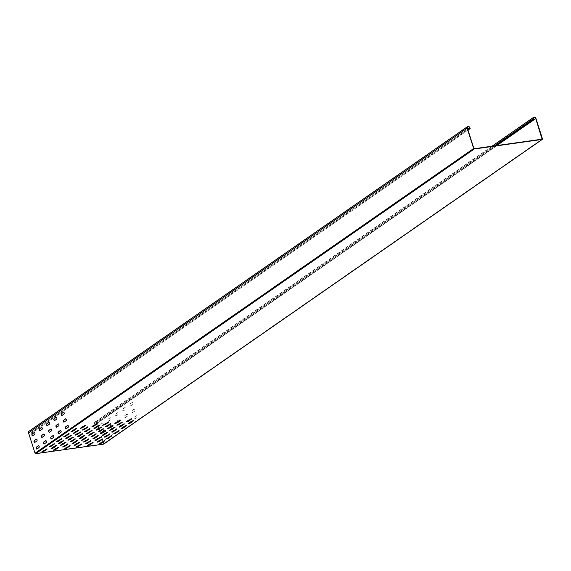<?xml version="1.0" encoding="UTF-8"?>
<svg xmlns="http://www.w3.org/2000/svg" width="571" height="571" viewBox="0 0 571 571"><rect width="100%" height="100%" fill="white"/><g stroke="black" fill="none" stroke-linecap="round" stroke-linejoin="round"><path stroke-width="0.43" stroke-dasharray="2.85 2.14" d="M80.511 427.872L84.165 425.338L85.771 425.11M73.288 433.211L76.857 430.413L78.455 430.191M65.886 438.028L69.548 435.495L71.147 435.266M58.577 443.11L62.232 440.569L63.838 440.348M51.269 448.185L54.923 445.651L56.529 445.423M91.974 426.259L95.628 423.725L97.234 423.496M84.665 431.341L88.319 428.8L89.925 428.571M77.356 436.415L81.011 433.881L82.617 433.653M70.133 441.754L73.702 438.956L75.308 438.735M62.739 446.572L66.393 444.038L67.999 443.81M103.444 424.646L107.098 422.112L108.704 421.883M96.135 429.727L99.789 427.187L101.395 426.958M88.826 434.802L92.481 432.268L94.087 432.04M81.603 440.141L85.165 437.343L86.778 437.122M74.201 444.959L77.856 442.425L79.455 442.204M114.907 423.032L118.568 420.499L120.167 420.27M107.691 428.371L111.252 425.573L112.858 425.352M100.289 433.189L103.943 430.655L105.542 430.434M92.98 438.271L96.635 435.73L98.241 435.509M85.671 443.353L89.326 440.812L90.932 440.584M126.377 421.419L130.031 418.886L131.63 418.664M119.068 426.501L122.722 423.96L124.328 423.739M111.759 431.576L115.413 429.042L117.019 428.814M104.443 436.658L108.097 434.117L109.703 433.896M97.134 441.74L100.789 439.199L102.395 438.971M128.454 423.154L132.108 420.613L133.714 420.392M121.145 428.236L124.799 425.695L126.405 425.466M113.836 433.31L117.49 430.77L119.096 430.548M106.613 438.649L110.182 435.851L111.788 435.623M99.304 443.731L102.866 440.933L104.479 440.705M117.076 425.031L120.645 422.226L122.244 422.005M109.675 429.849L113.336 427.308L114.935 427.079M102.366 434.924L106.02 432.383L107.626 432.161M95.057 440.005L98.712 437.465L100.318 437.236M87.748 445.08L91.403 442.546L93.009 442.318M105.521 426.38L109.175 423.839L110.781 423.618M98.305 431.719L101.866 428.921L103.472 428.693M90.989 436.801L94.558 433.996L96.156 433.774M83.587 441.619L87.249 439.078L88.855 438.849M76.278 446.693L79.933 444.152L81.539 443.931M94.058 427.993L97.712 425.452L99.318 425.231M86.835 433.332L90.396 430.534L92.002 430.306M79.433 438.15L83.088 435.609L84.694 435.387M72.217 443.489L75.779 440.691L77.385 440.462M64.816 448.306L68.47 445.765L70.069 445.544M82.588 429.606L86.242 427.065L87.841 426.844M75.279 434.688L78.934 432.147L80.54 431.919M67.97 439.763L71.625 437.222L73.231 437.001M60.654 444.845L64.316 442.304L65.915 442.075M53.346 449.919L57 447.378L58.606 447.157M71.211 431.476L74.78 428.678L76.378 428.457M63.902 436.558L67.464 433.76L69.07 433.532M56.5 441.376L60.155 438.835L61.754 438.614M49.284 446.715L52.846 443.917L54.452 443.688M41.883 451.533L45.537 448.992L47.143 448.77M103.016 441.718L103.694 443.853L35.352 453.467L473.966 148.753M103.694 443.853L542.307 139.138M467.72 129.196L31.07 432.547A1.42 1.113 55.2 0 0 28.778 432.868L35.352 453.467M63.595 412.233A0.999 0.578 82 0 1 63.709 412.198A0.999 0.578 82 0 1 64.395 412.961A0.999 0.578 82 0 1 64.145 414.111L62.239 415.431A0.999 0.578 82 0 1 62.082 415.495A0.999 0.578 82 0 1 61.968 415.488M56.286 417.315A0.999 0.578 82 0 1 56.401 417.28A0.999 0.578 82 0 1 57.086 418.043A0.999 0.578 82 0 1 56.829 419.185L54.93 420.506A0.999 0.578 82 0 1 54.773 420.57A0.999 0.578 82 0 1 54.659 420.57M48.978 422.39A0.999 0.578 82 0 1 49.085 422.354A0.999 0.578 82 0 1 49.777 423.125A0.999 0.578 82 0 1 49.52 424.267L47.621 425.588A0.999 0.578 82 0 1 47.464 425.652A0.999 0.578 82 0 1 47.35 425.645M41.669 427.472A0.999 0.578 82 0 1 41.776 427.436A0.999 0.578 82 0 1 42.468 428.2A0.999 0.578 82 0 1 42.211 429.342L40.313 430.662A0.999 0.578 82 0 1 40.156 430.727A0.999 0.578 82 0 1 40.034 430.727M34.353 432.547A0.999 0.578 82 0 1 34.467 432.511A0.999 0.578 82 0 1 35.152 433.282A0.999 0.578 82 0 1 34.902 434.424L33.004 435.744A0.999 0.578 82 0 1 32.847 435.809A0.999 0.578 82 0 1 32.725 435.801M65.701 418.836A0.999 0.578 82 0 1 65.815 418.8A0.999 0.578 82 0 1 66.5 419.564A0.999 0.578 82 0 1 66.25 420.713L64.352 422.033A0.999 0.578 82 0 1 64.195 422.09A0.999 0.578 82 0 1 64.073 422.09M58.392 423.91A0.999 0.578 82 0 1 58.506 423.875A0.999 0.578 82 0 1 59.191 424.646A0.999 0.578 82 0 1 58.941 425.788L57.036 427.108A0.999 0.578 82 0 1 56.879 427.172A0.999 0.578 82 0 1 56.765 427.165M51.083 428.992A0.999 0.578 82 0 1 51.197 428.957A0.999 0.578 82 0 1 51.882 429.72A0.999 0.578 82 0 1 51.626 430.869L49.727 432.19A0.999 0.578 82 0 1 49.57 432.247A0.999 0.578 82 0 1 49.456 432.247M43.774 434.074A0.999 0.578 82 0 1 43.881 434.031A0.999 0.578 82 0 1 44.574 434.802A0.999 0.578 82 0 1 44.317 435.944L42.418 437.265A0.999 0.578 82 0 1 42.261 437.329A0.999 0.578 82 0 1 42.147 437.322M36.465 439.149A0.999 0.578 82 0 1 36.573 439.113A0.999 0.578 82 0 1 37.265 439.877A0.999 0.578 82 0 1 37.008 441.026L35.109 442.347A0.999 0.578 82 0 1 34.952 442.411A0.999 0.578 82 0 1 34.831 442.404M67.806 425.438A0.999 0.578 82 0 1 67.92 425.402A0.999 0.578 82 0 1 68.606 426.166A0.999 0.578 82 0 1 68.356 427.308L66.457 428.628A0.999 0.578 82 0 1 66.3 428.693A0.999 0.578 82 0 1 66.179 428.693M60.497 430.513A0.999 0.578 82 0 1 60.612 430.477A0.999 0.578 82 0 1 61.297 431.248A0.999 0.578 82 0 1 61.047 432.39L59.141 433.71A0.999 0.578 82 0 1 58.991 433.774A0.999 0.578 82 0 1 58.87 433.767M53.189 435.594A0.999 0.578 82 0 1 53.303 435.559A0.999 0.578 82 0 1 53.988 436.323A0.999 0.578 82 0 1 53.738 437.465L51.833 438.785A0.999 0.578 82 0 1 51.676 438.849A0.999 0.578 82 0 1 51.561 438.849M38.571 445.751A0.999 0.578 82 0 1 38.678 445.715A0.999 0.578 82 0 1 39.37 446.479A0.999 0.578 82 0 1 39.113 447.628L37.215 448.949A0.999 0.578 82 0 1 37.058 449.006A0.999 0.578 82 0 1 36.944 449.006M45.88 440.669A0.999 0.578 82 0 1 45.994 440.634A0.999 0.578 82 0 1 46.679 441.404A0.999 0.578 82 0 1 46.422 442.546L44.524 443.867A0.999 0.578 82 0 1 44.367 443.931A0.999 0.578 82 0 1 44.252 443.924M103.815 443.96A0.571 0.443 55.2 0 0 103.836 443.553L97.348 423.225A1.706 1.335 55.2 0 0 95 422.019A1.706 1.335 55.2 0 0 94.6 423.611L95.079 424.374L94.829 423.582A1.42 1.113 55.2 0 1 95.164 422.247L533.771 117.54M104.964 437.486L106.863 436.165A0.999 0.578 82 0 1 107.02 436.101A0.999 0.578 82 0 1 107.712 436.865A0.999 0.578 82 0 1 107.455 438.014L105.556 439.335A0.999 0.578 82 0 1 105.399 439.392A0.999 0.578 82 0 1 104.714 438.628A0.999 0.578 82 0 1 104.964 437.486L107.098 436.13A0.999 0.578 82 0 1 107.248 436.066A0.999 0.578 82 0 1 107.94 436.836A0.999 0.578 82 0 1 107.683 437.978L105.785 439.299A0.999 0.578 82 0 1 105.628 439.363A0.999 0.578 82 0 1 104.943 438.599A0.999 0.578 82 0 1 105.192 437.45M102.587 431.919A0.999 0.578 82 0 1 102.859 430.884L104.757 429.563A0.999 0.578 82 0 1 104.914 429.499A0.999 0.578 82 0 1 105.599 430.27A0.999 0.578 82 0 1 105.349 431.412L103.451 432.732A0.999 0.578 82 0 1 103.294 432.797A0.999 0.578 82 0 1 102.73 432.383M102.801 431.769A0.999 0.578 82 0 1 103.087 430.848L104.985 429.528A0.999 0.578 82 0 1 105.143 429.471A0.999 0.578 82 0 1 105.835 430.234A0.999 0.578 82 0 1 105.578 431.376L103.679 432.697A0.999 0.578 82 0 1 103.522 432.761A0.999 0.578 82 0 1 102.916 432.254M100.753 424.282L102.652 422.961A0.999 0.578 82 0 1 102.809 422.897A0.999 0.578 82 0 1 103.494 423.668A0.999 0.578 82 0 1 103.244 424.81L101.345 426.13A0.999 0.578 82 0 1 101.188 426.194A0.999 0.578 82 0 1 100.496 425.431A0.999 0.578 82 0 1 100.753 424.282L102.88 422.933A0.999 0.578 82 0 1 103.037 422.868A0.999 0.578 82 0 1 103.722 423.632A0.999 0.578 82 0 1 103.472 424.781L101.574 426.102A0.999 0.578 82 0 1 101.417 426.159A0.999 0.578 82 0 1 100.724 425.395A0.999 0.578 82 0 1 100.981 424.253M112.273 432.404L114.179 431.084A0.999 0.578 82 0 1 114.336 431.019A0.999 0.578 82 0 1 115.021 431.79A0.999 0.578 82 0 1 114.764 432.932L112.865 434.253A0.999 0.578 82 0 1 112.708 434.317A0.999 0.578 82 0 1 112.023 433.553A0.999 0.578 82 0 1 112.273 432.404L114.407 431.055A0.999 0.578 82 0 1 114.564 430.991A0.999 0.578 82 0 1 115.249 431.755A0.999 0.578 82 0 1 114.992 432.904L113.094 434.224A0.999 0.578 82 0 1 112.937 434.281A0.999 0.578 82 0 1 112.251 433.517A0.999 0.578 82 0 1 112.501 432.375M109.896 426.844A0.999 0.578 82 0 1 110.167 425.802L112.066 424.481A0.999 0.578 82 0 1 112.223 424.424A0.999 0.578 82 0 1 112.915 425.188A0.999 0.578 82 0 1 112.658 426.33L110.76 427.65A0.999 0.578 82 0 1 110.603 427.715A0.999 0.578 82 0 1 110.046 427.308M110.11 426.694A0.999 0.578 82 0 1 110.396 425.773L112.301 424.453A0.999 0.578 82 0 1 112.451 424.389A0.999 0.578 82 0 1 113.144 425.159A0.999 0.578 82 0 1 112.887 426.301L110.988 427.622A0.999 0.578 82 0 1 110.831 427.686A0.999 0.578 82 0 1 110.224 427.179M108.062 419.207L109.96 417.886A0.999 0.578 82 0 1 110.117 417.822A0.999 0.578 82 0 1 110.81 418.586A0.999 0.578 82 0 1 110.553 419.735L108.654 421.055A0.999 0.578 82 0 1 108.497 421.113A0.999 0.578 82 0 1 107.812 420.349A0.999 0.578 82 0 1 108.062 419.207L110.189 417.851A0.999 0.578 82 0 1 110.346 417.786A0.999 0.578 82 0 1 111.038 418.557A0.999 0.578 82 0 1 110.781 419.699L108.883 421.02A0.999 0.578 82 0 1 108.726 421.084A0.999 0.578 82 0 1 108.04 420.313A0.999 0.578 82 0 1 108.29 419.171M119.589 427.329L121.487 426.009A0.999 0.578 82 0 1 121.644 425.945A0.999 0.578 82 0 1 122.33 426.708A0.999 0.578 82 0 1 122.073 427.857L120.174 429.178A0.999 0.578 82 0 1 120.017 429.235A0.999 0.578 82 0 1 119.332 428.471A0.999 0.578 82 0 1 119.589 427.329L121.716 425.973A0.999 0.578 82 0 1 121.873 425.909A0.999 0.578 82 0 1 122.558 426.68A0.999 0.578 82 0 1 122.308 427.822L120.402 429.142A0.999 0.578 82 0 1 120.245 429.206A0.999 0.578 82 0 1 119.56 428.443A0.999 0.578 82 0 1 119.817 427.294M117.205 421.762A0.999 0.578 82 0 1 117.476 420.727L119.382 419.407A0.999 0.578 82 0 1 119.539 419.342A0.999 0.578 82 0 1 120.224 420.106A0.999 0.578 82 0 1 119.967 421.255L118.069 422.576A0.999 0.578 82 0 1 117.911 422.64A0.999 0.578 82 0 1 117.355 422.226M117.419 421.612A0.999 0.578 82 0 1 117.712 420.691L119.61 419.371A0.999 0.578 82 0 1 119.767 419.314A0.999 0.578 82 0 1 120.452 420.078A0.999 0.578 82 0 1 120.196 421.22L118.297 422.54A0.999 0.578 82 0 1 118.14 422.604A0.999 0.578 82 0 1 117.54 422.097M115.371 414.125L117.276 412.804A0.999 0.578 82 0 1 117.426 412.74A0.999 0.578 82 0 1 118.118 413.511A0.999 0.578 82 0 1 117.862 414.653L115.963 415.973A0.999 0.578 82 0 1 115.806 416.038A0.999 0.578 82 0 1 115.121 415.267A0.999 0.578 82 0 1 115.371 414.125L117.505 412.776A0.999 0.578 82 0 1 117.662 412.712A0.999 0.578 82 0 1 118.347 413.475A0.999 0.578 82 0 1 118.09 414.625L116.191 415.945A0.999 0.578 82 0 1 116.034 416.002A0.999 0.578 82 0 1 115.349 415.238A0.999 0.578 82 0 1 115.599 414.096M126.898 422.247L128.796 420.927A0.999 0.578 82 0 1 128.953 420.863A0.999 0.578 82 0 1 129.638 421.634A0.999 0.578 82 0 1 129.389 422.776L127.483 424.096A0.999 0.578 82 0 1 127.333 424.16A0.999 0.578 82 0 1 126.641 423.397A0.999 0.578 82 0 1 126.898 422.247L129.025 420.898A0.999 0.578 82 0 1 129.182 420.834A0.999 0.578 82 0 1 129.867 421.598A0.999 0.578 82 0 1 129.617 422.747L127.718 424.067A0.999 0.578 82 0 1 127.561 424.125A0.999 0.578 82 0 1 126.869 423.361A0.999 0.578 82 0 1 127.126 422.219M124.792 415.645L126.691 414.325A0.999 0.578 82 0 1 126.848 414.268A0.999 0.578 82 0 1 127.533 415.031A0.999 0.578 82 0 1 127.283 416.173L125.377 417.494A0.999 0.578 82 0 1 125.22 417.558A0.999 0.578 82 0 1 124.535 416.794A0.999 0.578 82 0 1 124.792 415.645L126.919 414.296A0.999 0.578 82 0 1 127.076 414.232A0.999 0.578 82 0 1 127.761 414.996A0.999 0.578 82 0 1 127.511 416.145L125.606 417.465A0.999 0.578 82 0 1 125.449 417.529A0.999 0.578 82 0 1 124.764 416.759A0.999 0.578 82 0 1 125.02 415.617M122.679 409.05L124.585 407.73A0.999 0.578 82 0 1 124.742 407.665A0.999 0.578 82 0 1 125.427 408.429A0.999 0.578 82 0 1 125.17 409.578L123.272 410.899A0.999 0.578 82 0 1 123.115 410.956A0.999 0.578 82 0 1 122.43 410.192A0.999 0.578 82 0 1 122.679 409.05L124.813 407.694A0.999 0.578 82 0 1 124.97 407.63A0.999 0.578 82 0 1 125.656 408.401A0.999 0.578 82 0 1 125.406 409.543L123.5 410.863A0.999 0.578 82 0 1 123.343 410.927A0.999 0.578 82 0 1 122.658 410.156A0.999 0.578 82 0 1 122.915 409.014M134.206 417.173L136.105 415.852A0.999 0.578 82 0 1 136.262 415.788A0.999 0.578 82 0 1 136.947 416.552A0.999 0.578 82 0 1 136.697 417.701L134.799 419.021A0.999 0.578 82 0 1 134.642 419.078A0.999 0.578 82 0 1 133.949 418.315A0.999 0.578 82 0 1 134.206 417.173L136.333 415.816A0.999 0.578 82 0 1 136.49 415.752A0.999 0.578 82 0 1 137.183 416.523A0.999 0.578 82 0 1 136.926 417.665L135.027 418.986A0.999 0.578 82 0 1 134.87 419.05A0.999 0.578 82 0 1 134.185 418.279A0.999 0.578 82 0 1 134.435 417.137M132.101 410.57L133.999 409.25A0.999 0.578 82 0 1 134.156 409.186A0.999 0.578 82 0 1 134.842 409.949A0.999 0.578 82 0 1 134.592 411.099L132.686 412.419A0.999 0.578 82 0 1 132.536 412.483A0.999 0.578 82 0 1 131.844 411.712A0.999 0.578 82 0 1 132.101 410.57L134.228 409.214A0.999 0.578 82 0 1 134.385 409.157A0.999 0.578 82 0 1 135.07 409.921A0.999 0.578 82 0 1 134.82 411.063L132.922 412.383A0.999 0.578 82 0 1 132.765 412.448A0.999 0.578 82 0 1 132.072 411.684A0.999 0.578 82 0 1 132.329 410.535M129.995 403.968L131.894 402.648A0.999 0.578 82 0 1 132.051 402.584A0.999 0.578 82 0 1 132.736 403.354A0.999 0.578 82 0 1 132.486 404.496L130.581 405.817A0.999 0.578 82 0 1 130.424 405.881A0.999 0.578 82 0 1 129.738 405.11A0.999 0.578 82 0 1 129.995 403.968L132.122 402.619A0.999 0.578 82 0 1 132.279 402.555A0.999 0.578 82 0 1 132.964 403.319A0.999 0.578 82 0 1 132.715 404.461L130.809 405.781A0.999 0.578 82 0 1 130.659 405.845A0.999 0.578 82 0 1 129.967 405.082A0.999 0.578 82 0 1 130.224 403.94M496.891 145.526L97.12 423.261L97.884 425.659M98.034 426.116L98.719 428.257M98.862 428.721L99.547 430.855M99.689 431.312L102.145 438.999M102.18 439.12L102.866 441.255M469.912 127.804L31.305 432.518A1.706 1.335 55.2 0 0 28.95 431.305M468.006 130.095L31.326 433.339L467.977 129.988M31.305 432.518L31.555 433.31M31.07 432.547L31.326 433.339M97.12 423.261A1.42 1.113 55.2 0 0 95.164 422.247M496.349 145.605L95.079 424.374M496.12 145.634L94.85 424.403M467.392 128.161L28.778 432.868M542.45 138.846L103.836 443.553M535.962 118.511L97.348 423.225M494.372 145.883L94.6 423.611M533.442 118.868L94.829 423.582M467.728 126.826L29.114 431.54M95 422.019L491.995 146.219"/><path stroke-width="0.86" d="M85.564 425.131L85.857 425.374L82.203 427.915L80.447 428.329L85.564 425.131M78.256 430.206L78.541 430.448L74.887 432.989L73.138 433.403L78.256 430.206M70.947 435.288L71.232 435.53L67.578 438.071L65.829 438.485L70.947 435.288M63.631 440.369L63.923 440.605L60.269 443.146L58.52 443.567L63.631 440.369M56.322 445.444L56.615 445.687L52.96 448.228L51.204 448.642L56.322 445.444M97.027 423.518L97.32 423.761L93.665 426.301L91.917 426.715L97.027 423.518M89.718 428.593L90.011 428.835L86.357 431.376L84.601 431.79L89.718 428.593M82.41 433.675L82.702 433.917L79.048 436.458L77.292 436.872L82.41 433.675M75.101 438.756L75.393 438.999L71.739 441.533L69.983 441.954L75.101 438.756M67.792 443.831L68.077 444.074L64.423 446.615L62.674 447.029L67.792 443.831M108.497 421.905L108.79 422.147L105.135 424.688L103.38 425.102L108.497 421.905M101.188 426.98L101.481 427.222L97.819 429.763L96.071 430.184L101.188 426.98M93.88 432.061L94.165 432.304L90.511 434.845L88.762 435.259L93.88 432.061M86.564 437.143L86.856 437.386L83.202 439.92L81.453 440.341L86.564 437.143M79.255 442.218L79.547 442.461L75.893 445.002L74.137 445.416L79.255 442.218M119.96 420.292L120.253 420.534L116.598 423.075L114.85 423.489L119.96 420.292M112.651 425.374L112.944 425.616L109.289 428.15L107.534 428.571L112.651 425.374M105.342 430.448L105.635 430.691L101.981 433.232L100.225 433.646L105.342 430.448M98.034 435.53L98.326 435.773L94.672 438.307L92.916 438.728L98.034 435.53M90.725 440.605L91.01 440.848L87.356 443.389L85.607 443.803L90.725 440.605M131.43 418.679L131.723 418.921L128.068 421.462L126.312 421.876L131.43 418.679M124.121 423.761L124.414 424.003L120.752 426.537L119.004 426.958L124.121 423.761M116.812 428.835L117.098 429.078L113.443 431.619L111.695 432.033L116.812 428.835M109.496 433.917L109.789 434.16L106.135 436.694L104.386 437.115L109.496 433.917M102.188 438.992L102.48 439.235L98.826 441.776L97.07 442.19L102.188 438.992M133.507 420.413L133.8 420.656L130.145 423.197L128.389 423.611L133.507 420.413M126.198 425.488L126.491 425.73L122.836 428.271L121.081 428.685L126.198 425.488M118.889 430.57L119.182 430.812L115.52 433.353L113.772 433.767L118.889 430.57M111.581 435.644L111.866 435.887L108.212 438.428L106.463 438.842L111.581 435.644M104.265 440.726L104.557 440.969L100.903 443.51L99.154 443.924L104.265 440.726M122.044 422.026L122.33 422.269L118.675 424.81L116.927 425.224L122.044 422.026M114.728 427.101L115.021 427.344L111.366 429.884L109.618 430.298L114.728 427.101M107.419 432.183L107.712 432.425L104.058 434.966L102.302 435.38L107.419 432.183M100.111 437.258L100.403 437.5L96.749 440.041L94.993 440.455L100.111 437.258M92.802 442.339L93.094 442.582L89.44 445.123L87.684 445.537L92.802 442.339M110.574 423.639L110.867 423.882L107.212 426.416L105.457 426.837L110.574 423.639M103.265 428.714L103.558 428.957L99.904 431.498L98.148 431.912L103.265 428.714M95.957 433.796L96.249 434.039L92.588 436.579L90.839 436.993L95.957 433.796M88.648 438.871L88.933 439.113L85.279 441.654L83.53 442.068L88.648 438.871M81.332 443.952L81.624 444.195L77.97 446.736L76.221 447.15L81.332 443.952M99.111 425.252L99.397 425.495L95.742 428.029L93.994 428.45L99.111 425.252M91.795 430.327L92.088 430.57L88.434 433.111L86.685 433.525L91.795 430.327M84.487 435.409L84.779 435.652L81.125 438.193L79.369 438.607L84.487 435.409M77.178 440.484L77.47 440.726L73.816 443.267L72.06 443.681L77.178 440.484M69.869 445.566L70.162 445.808L66.5 448.349L64.751 448.763L69.869 445.566M87.641 426.865L87.934 427.108L84.28 429.642L82.524 430.063L87.641 426.865M80.333 431.94L80.625 432.183L76.971 434.724L75.215 435.138L80.333 431.94M73.024 437.022L73.309 437.265L69.655 439.806L67.906 440.22L73.024 437.022M65.708 442.097L66 442.339L62.346 444.88L60.597 445.294L65.708 442.097M58.399 447.179L58.692 447.421L55.037 449.962L53.281 450.376L58.399 447.179M76.179 428.478L76.464 428.721L72.81 431.255L71.061 431.676L76.179 428.478M68.863 433.553L69.155 433.796L65.501 436.337L63.752 436.751L68.863 433.553M61.554 438.635L61.846 438.878L58.192 441.412L56.436 441.833L61.554 438.635M54.245 443.71L54.538 443.952L50.883 446.493L49.127 446.907L54.245 443.71M46.936 448.792L47.229 449.034L43.567 451.575L41.819 451.989L46.936 448.792M496.349 145.605L533.692 119.66L533.207 118.896A1.706 1.335 -124.8 0 1 533.614 117.305A1.706 1.335 -124.8 0 1 535.962 118.511L542.45 138.846A0.571 0.443 -124.8 0 1 542.157 139.438L103.551 444.145L35.666 453.695A0.571 0.443 55.2 0 1 35.038 453.231L28.55 432.904A1.706 1.335 55.2 0 1 28.95 431.305L467.563 126.591A1.706 1.335 -124.8 0 1 469.912 127.804L470.169 128.596L468.006 130.095M542.157 139.438L474.28 148.981A0.571 0.443 -124.8 0 1 473.652 148.524L467.164 128.189A1.706 1.335 -124.8 0 1 467.563 126.591M533.692 119.66L533.442 118.868A1.42 1.113 -124.8 0 1 535.734 118.547L542.079 139.174L473.966 148.753L467.392 128.161A1.42 1.113 -124.8 0 1 469.683 127.833L469.94 128.625L467.977 129.988M109.789 434.16L104.536 436.915M102.48 439.235L97.227 441.997M54.538 443.952L49.284 446.715M47.229 449.034L41.968 451.797M61.754 438.614L56.593 441.64M69.155 433.796L63.902 436.558M76.464 428.721L71.211 431.476M58.692 447.421L53.438 450.184M66 442.339L60.747 445.102M73.309 437.265L68.056 440.027M80.625 432.183L75.365 434.945M87.841 426.844L82.681 429.87M70.069 445.544L64.901 448.57M77.47 440.726L72.217 443.489M84.779 435.652L79.526 438.414M92.088 430.57L86.835 433.332M99.397 425.495L94.144 428.257M81.624 444.195L76.371 446.957M88.933 439.113L83.68 441.875M96.156 433.774L90.989 436.801M103.558 428.957L98.305 431.719M110.867 423.882L105.614 426.644M93.094 442.582L87.834 445.344M100.403 437.5L95.15 440.262M107.712 432.425L102.459 435.188M115.021 427.344L109.768 430.106M122.244 422.005L117.076 425.031M104.472 440.705L99.304 443.731M111.866 435.887L106.613 438.649M119.182 430.812L113.922 433.575M126.491 425.73L121.238 428.493M133.8 420.656L128.546 423.418M117.098 429.078L111.845 431.84M124.414 424.003L119.153 426.758M131.63 418.664L126.469 421.683M91.01 440.848L85.757 443.61M98.326 435.773L93.066 438.528M105.542 430.434L100.382 433.453M112.944 425.616L107.691 428.371M120.253 420.534L114.999 423.297M79.455 442.204L74.294 445.223M86.771 437.122L81.603 440.141M94.165 432.304L88.912 435.066M101.481 427.222L96.221 429.984M108.79 422.147L103.537 424.91M68.077 444.074L62.824 446.836M75.393 438.999L70.133 441.754M82.702 433.917L77.449 436.679M90.011 428.835L84.758 431.597M97.32 423.761L92.067 426.523M56.615 445.687L51.361 448.449M63.923 440.605L58.67 443.367M71.232 435.53L65.979 438.292M78.455 430.191L73.288 433.211M85.857 425.374L80.597 428.136M63.916 414.139L62.011 415.46A0.999 0.578 82 0 1 61.854 415.524A0.999 0.578 82 0 1 61.168 414.76A0.999 0.578 82 0 1 61.425 413.611L63.324 412.291A0.999 0.578 82 0 1 63.481 412.233A0.999 0.578 82 0 1 64.166 412.997A0.999 0.578 82 0 1 63.916 414.139M61.968 415.488A0.999 0.578 82 0 1 61.383 414.625A0.999 0.578 82 0 1 61.654 413.582L63.552 412.262A0.999 0.578 82 0 1 63.595 412.233M56.6 419.221L54.702 420.542A0.999 0.578 82 0 1 54.545 420.606A0.999 0.578 82 0 1 53.86 419.835A0.999 0.578 82 0 1 54.109 418.693L56.015 417.372A0.999 0.578 82 0 1 56.172 417.308A0.999 0.578 82 0 1 56.857 418.079A0.999 0.578 82 0 1 56.6 419.221M54.659 420.57A0.999 0.578 82 0 1 54.067 419.706A0.999 0.578 82 0 1 54.345 418.657L56.243 417.337A0.999 0.578 82 0 1 56.286 417.315M49.292 424.296L47.393 425.616A0.999 0.578 82 0 1 47.236 425.68A0.999 0.578 82 0 1 46.551 424.917A0.999 0.578 82 0 1 46.801 423.768L48.699 422.447A0.999 0.578 82 0 1 48.856 422.39A0.999 0.578 82 0 1 49.549 423.154A0.999 0.578 82 0 1 49.292 424.296M47.35 425.645A0.999 0.578 82 0 1 46.758 424.788A0.999 0.578 82 0 1 47.029 423.739L48.935 422.419A0.999 0.578 82 0 1 48.978 422.39M41.983 429.378L40.084 430.698A0.999 0.578 82 0 1 39.927 430.762A0.999 0.578 82 0 1 39.235 429.992A0.999 0.578 82 0 1 39.492 428.85L41.39 427.529A0.999 0.578 82 0 1 41.547 427.465A0.999 0.578 82 0 1 42.233 428.236A0.999 0.578 82 0 1 41.983 429.378M40.034 430.727A0.999 0.578 82 0 1 39.449 429.863A0.999 0.578 82 0 1 39.72 428.814L41.619 427.493A0.999 0.578 82 0 1 41.669 427.472M34.674 434.452L32.768 435.773A0.999 0.578 82 0 1 32.618 435.837A0.999 0.578 82 0 1 31.926 435.073A0.999 0.578 82 0 1 32.183 433.924L34.082 432.611A0.999 0.578 82 0 1 34.239 432.547A0.999 0.578 82 0 1 34.924 433.31A0.999 0.578 82 0 1 34.674 434.452M32.725 435.801A0.999 0.578 82 0 1 32.14 434.945A0.999 0.578 82 0 1 32.411 433.896L34.31 432.575A0.999 0.578 82 0 1 34.353 432.547M66.022 420.741L64.116 422.062A0.999 0.578 82 0 1 63.966 422.126A0.999 0.578 82 0 1 63.274 421.362A0.999 0.578 82 0 1 63.531 420.213L65.429 418.893A0.999 0.578 82 0 1 65.586 418.828A0.999 0.578 82 0 1 66.272 419.599A0.999 0.578 82 0 1 66.022 420.741M64.073 422.09A0.999 0.578 82 0 1 63.488 421.227A0.999 0.578 82 0 1 63.759 420.185L65.658 418.864A0.999 0.578 82 0 1 65.701 418.836M58.706 425.823L56.807 427.144A0.999 0.578 82 0 1 56.65 427.201A0.999 0.578 82 0 1 55.965 426.437A0.999 0.578 82 0 1 56.222 425.295L58.121 423.975A0.999 0.578 82 0 1 58.278 423.91A0.999 0.578 82 0 1 58.963 424.674A0.999 0.578 82 0 1 58.706 425.823M56.765 427.165A0.999 0.578 82 0 1 56.172 426.309A0.999 0.578 82 0 1 56.45 425.259L58.349 423.939A0.999 0.578 82 0 1 58.392 423.91M51.397 430.898L49.499 432.218A0.999 0.578 82 0 1 49.342 432.283A0.999 0.578 82 0 1 48.656 431.519A0.999 0.578 82 0 1 48.906 430.37L50.812 429.049A0.999 0.578 82 0 1 50.969 428.985A0.999 0.578 82 0 1 51.654 429.756A0.999 0.578 82 0 1 51.397 430.898M49.456 432.247A0.999 0.578 82 0 1 48.863 431.383A0.999 0.578 82 0 1 49.135 430.341L51.04 429.021A0.999 0.578 82 0 1 51.083 428.992M44.088 435.98L42.19 437.3A0.999 0.578 82 0 1 42.033 437.365A0.999 0.578 82 0 1 41.348 436.594A0.999 0.578 82 0 1 41.597 435.452L43.496 434.131A0.999 0.578 82 0 1 43.653 434.067A0.999 0.578 82 0 1 44.345 434.831A0.999 0.578 82 0 1 44.088 435.98M42.147 437.322A0.999 0.578 82 0 1 41.555 436.465A0.999 0.578 82 0 1 41.826 435.416L43.731 434.096A0.999 0.578 82 0 1 43.774 434.074M36.78 441.055L34.881 442.375A0.999 0.578 82 0 1 34.724 442.439A0.999 0.578 82 0 1 34.032 441.676A0.999 0.578 82 0 1 34.289 440.527L36.187 439.206A0.999 0.578 82 0 1 36.344 439.149A0.999 0.578 82 0 1 37.029 439.913A0.999 0.578 82 0 1 36.78 441.055M34.831 442.404A0.999 0.578 82 0 1 34.246 441.54A0.999 0.578 82 0 1 34.517 440.498L36.416 439.178A0.999 0.578 82 0 1 36.465 439.149M68.127 427.344L66.229 428.664A0.999 0.578 82 0 1 66.072 428.728A0.999 0.578 82 0 1 65.379 427.957A0.999 0.578 82 0 1 65.636 426.815L67.535 425.495A0.999 0.578 82 0 1 67.692 425.431A0.999 0.578 82 0 1 68.377 426.202A0.999 0.578 82 0 1 68.127 427.344M66.179 428.693A0.999 0.578 82 0 1 65.594 427.829A0.999 0.578 82 0 1 65.865 426.78L67.763 425.459A0.999 0.578 82 0 1 67.806 425.438M60.819 432.418L58.913 433.739A0.999 0.578 82 0 1 58.756 433.803A0.999 0.578 82 0 1 58.071 433.039A0.999 0.578 82 0 1 58.328 431.897L60.226 430.577A0.999 0.578 82 0 1 60.383 430.513A0.999 0.578 82 0 1 61.068 431.276A0.999 0.578 82 0 1 60.819 432.418M58.87 433.767A0.999 0.578 82 0 1 58.285 432.911A0.999 0.578 82 0 1 58.556 431.862L60.455 430.541A0.999 0.578 82 0 1 60.497 430.513M53.503 437.5L51.604 438.821A0.999 0.578 82 0 1 51.447 438.885A0.999 0.578 82 0 1 50.762 438.114A0.999 0.578 82 0 1 51.012 436.972L52.917 435.652A0.999 0.578 82 0 1 53.074 435.587A0.999 0.578 82 0 1 53.76 436.358A0.999 0.578 82 0 1 53.503 437.5M51.561 438.849A0.999 0.578 82 0 1 50.969 437.986A0.999 0.578 82 0 1 51.247 436.943L53.146 435.623A0.999 0.578 82 0 1 53.189 435.594M38.885 447.657L36.987 448.977A0.999 0.578 82 0 1 36.83 449.042A0.999 0.578 82 0 1 36.144 448.271A0.999 0.578 82 0 1 36.394 447.129L38.293 445.808A0.999 0.578 82 0 1 38.45 445.744A0.999 0.578 82 0 1 39.142 446.515A0.999 0.578 82 0 1 38.885 447.657M36.944 449.006A0.999 0.578 82 0 1 36.351 448.142A0.999 0.578 82 0 1 36.623 447.1L38.528 445.78A0.999 0.578 82 0 1 38.571 445.751M46.194 442.582L44.295 443.903A0.999 0.578 82 0 1 44.138 443.96A0.999 0.578 82 0 1 43.453 443.196A0.999 0.578 82 0 1 43.703 442.054L45.609 440.733A0.999 0.578 82 0 1 45.759 440.669A0.999 0.578 82 0 1 46.451 441.433A0.999 0.578 82 0 1 46.194 442.582M44.252 443.924A0.999 0.578 82 0 1 43.66 443.067A0.999 0.578 82 0 1 43.931 442.018L45.837 440.698A0.999 0.578 82 0 1 45.88 440.669M102.916 432.254A0.999 0.578 82 0 1 102.801 431.769M102.73 432.383A0.999 0.578 82 0 1 102.587 431.919M110.224 427.179A0.999 0.578 82 0 1 110.11 426.694M110.046 427.308A0.999 0.578 82 0 1 109.896 426.844M117.54 422.097A0.999 0.578 82 0 1 117.419 421.612M117.355 422.226A0.999 0.578 82 0 1 117.205 421.762M97.884 425.659L98.034 426.116M98.719 428.257L98.862 428.721M99.547 430.855L99.689 431.312M102.866 441.255L103.016 441.718M533.464 119.689L496.12 145.634M474.28 148.981L35.666 453.695M473.652 148.524L35.038 453.231M467.164 128.189L28.55 432.904M535.734 118.547L496.891 145.526M469.683 127.833L467.72 129.196M533.207 118.896L494.372 145.883M103.701 444.088L542.314 139.374M491.995 146.219L533.614 117.305"/></g></svg>
